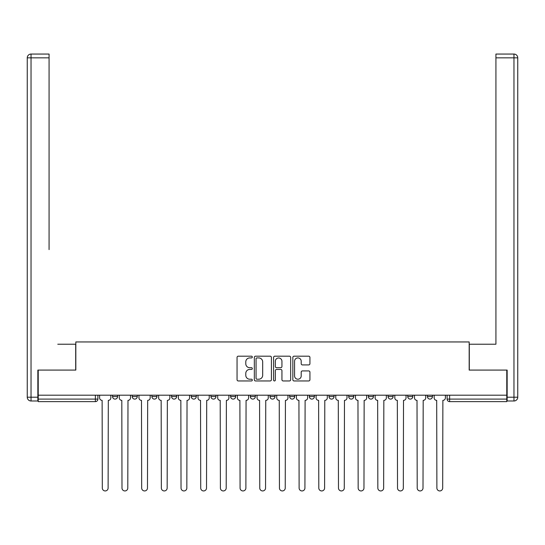 <?xml version="1.0" encoding="UTF-8"?>
<svg xmlns="http://www.w3.org/2000/svg" width="545" height="545" viewBox="0 0 545 545"><rect width="100%" height="100%" fill="white"/><g stroke="black" fill="none" stroke-linecap="round" stroke-linejoin="round"><path stroke-width="0.82" d="M252.315 357.05A0.865 0.865 0 0 0 251.449 356.185L238.294 356.185A1.24 1.24 0 0 0 237.055 357.425L237.055 379.715A1.24 1.24 0 0 0 238.294 380.955L251.449 380.955A0.865 0.865 0 0 0 252.315 380.083A0.865 0.865 0 0 0 251.449 379.218L249.746 379.218A3.965 3.965 0 0 1 245.781 375.253L245.781 373.4A3.965 3.965 0 0 1 249.746 369.435L251.449 369.435A0.865 0.865 0 0 0 252.315 368.57A0.865 0.865 0 0 0 251.449 367.705L249.746 367.705A3.965 3.965 0 0 1 245.781 363.74L245.781 361.88A3.965 3.965 0 0 1 249.746 357.922L251.449 357.922A0.865 0.865 0 0 0 252.315 357.05M329.017 395.186L329.017 396.576L334.065 396.576A2.521 2.521 0 0 1 331.544 399.097A2.521 2.521 0 0 1 329.017 396.576L329.017 395.186M269.979 395.186L269.979 396.576L275.021 396.576A2.521 2.521 0 0 1 272.5 399.097A2.521 2.521 0 0 1 269.979 396.576L269.979 395.186M230.617 395.186L230.617 396.576L235.665 396.576A2.521 2.521 0 0 1 233.137 399.097A2.521 2.521 0 0 1 230.617 396.576L230.617 395.186M210.935 395.186L210.935 396.576L215.984 396.576A2.521 2.521 0 0 1 213.456 399.097A2.521 2.521 0 0 1 210.935 396.576L210.935 395.186M171.573 395.186L171.573 396.576L176.621 396.576A2.521 2.521 0 0 1 174.1 399.097A2.521 2.521 0 0 1 171.573 396.576L171.573 395.186M308.688 364.918A1.24 1.24 0 0 0 309.928 363.679L309.928 357.425A1.24 1.24 0 0 0 308.688 356.185L294.075 356.185A1.24 1.24 0 0 0 292.842 357.425L292.842 379.715A1.24 1.24 0 0 0 294.075 380.955L308.688 380.955A1.24 1.24 0 0 0 309.928 379.715L309.928 372.16A1.24 1.24 0 0 0 308.688 370.92L302.434 370.92A1.24 1.24 0 0 0 301.201 372.16L301.201 375.907A3.311 3.311 0 0 1 297.883 379.218A3.311 3.311 0 0 1 294.572 375.907L294.572 361.233A3.311 3.311 0 0 1 297.883 357.922A3.311 3.311 0 0 1 301.201 361.233L301.201 363.679A1.24 1.24 0 0 0 302.434 364.918L308.688 364.918M38.225 395.186L38.225 370.082L75.823 370.082L75.823 341.947L469.177 341.947L469.177 370.082L506.775 370.082L506.775 395.186L38.225 395.186L38.225 399.097L97.896 399.097L97.896 395.186L97.896 399.097A2.521 2.521 0 0 1 95.375 401.624L38.225 401.624L38.225 399.097M271.417 357.425A1.24 1.24 0 0 0 270.177 356.185L255.564 356.185A1.24 1.24 0 0 0 254.331 357.425L254.331 379.715A1.24 1.24 0 0 0 255.564 380.955L270.177 380.955A1.24 1.24 0 0 0 271.417 379.715L271.417 357.425M274.823 356.185L289.436 356.185A1.24 1.24 0 0 1 290.669 357.425L290.669 379.715A1.24 1.24 0 0 1 289.436 380.955L283.182 380.955A1.24 1.24 0 0 1 281.942 379.715L281.942 370.675A1.24 1.24 0 0 0 280.702 369.435L276.553 369.435A1.24 1.24 0 0 0 275.32 370.675L275.32 380.083A0.865 0.865 0 0 1 274.448 380.955A0.865 0.865 0 0 1 273.583 380.083L273.583 357.425A1.24 1.24 0 0 1 274.823 356.185M447.104 395.186L447.104 399.097L506.775 399.097L506.775 401.624L449.625 401.624A2.521 2.521 0 0 1 447.104 399.097M506.775 395.186L506.775 399.097M432.464 395.186L432.464 396.576A2.521 2.521 0 0 1 429.944 399.097A2.521 2.521 0 0 1 427.423 396.576L432.464 396.576M427.423 395.186L427.423 396.576M412.79 395.186L412.79 396.576A2.521 2.521 0 0 1 410.262 399.097A2.521 2.521 0 0 1 407.742 396.576L412.79 396.576M407.742 395.186L407.742 396.576M393.108 395.186L393.108 396.576A2.521 2.521 0 0 1 390.581 399.097A2.521 2.521 0 0 1 388.06 396.576L393.108 396.576M388.06 395.186L388.06 396.576M373.427 395.186L373.427 396.576A2.521 2.521 0 0 1 370.9 399.097A2.521 2.521 0 0 1 368.379 396.576A2.521 2.521 0 0 0 370.9 399.097M368.379 395.186L368.379 396.576L373.427 396.576M353.746 395.186L353.746 396.576A2.521 2.521 0 0 1 351.225 399.097A2.521 2.521 0 0 1 348.698 396.576A2.521 2.521 0 0 0 351.225 399.097M348.698 395.186L348.698 396.576L353.746 396.576M334.065 395.186L334.065 396.576A2.521 2.521 0 0 1 331.544 399.097M314.383 395.186L314.383 396.576A2.521 2.521 0 0 1 311.863 399.097A2.521 2.521 0 0 1 309.335 396.576L314.383 396.576M309.335 395.186L309.335 396.576M294.702 395.186L294.702 396.576A2.521 2.521 0 0 1 292.181 399.097A2.521 2.521 0 0 1 289.661 396.576L294.702 396.576L294.702 395.186M289.661 395.186L289.661 396.576M275.021 395.186L275.021 396.576M255.339 395.186L255.339 396.576A2.521 2.521 0 0 1 252.819 399.097A2.521 2.521 0 0 1 250.298 396.576L255.339 396.576L255.339 395.186M250.298 395.186L250.298 396.576M235.665 395.186L235.665 396.576L235.665 395.186M215.984 396.576L215.984 395.186L215.984 396.576A2.521 2.521 0 0 1 213.456 399.097M196.302 395.186L196.302 396.576A2.521 2.521 0 0 1 193.775 399.097A2.521 2.521 0 0 1 191.254 396.576A2.521 2.521 0 0 0 193.775 399.097A2.521 2.521 0 0 0 196.302 396.576L196.302 395.186M191.254 395.186L191.254 396.576L196.302 396.576M176.621 395.186L176.621 396.576M156.94 395.186L156.94 396.576A2.521 2.521 0 0 1 154.419 399.097A2.521 2.521 0 0 1 151.892 396.576A2.521 2.521 0 0 0 154.419 399.097A2.521 2.521 0 0 0 156.94 396.576L151.892 396.576L151.892 395.186M132.21 395.186L132.21 396.576L137.258 396.576L137.258 395.186L137.258 396.576A2.521 2.521 0 0 1 134.738 399.097A2.521 2.521 0 0 1 132.21 396.576A2.521 2.521 0 0 0 134.738 399.097M112.536 395.186L112.536 396.576L117.577 396.576L117.577 395.186L117.577 396.576A2.521 2.521 0 0 1 115.056 399.097A2.521 2.521 0 0 1 112.536 396.576A2.521 2.521 0 0 0 115.056 399.097M95.375 395.186L95.375 401.624A2.521 2.521 0 0 0 97.896 399.097M256.927 357.922A0.865 0.865 0 0 0 256.061 358.787L256.061 378.353A0.865 0.865 0 0 0 256.927 379.218L258.725 379.218A3.965 3.965 0 0 0 262.683 375.253L262.683 361.88A3.965 3.965 0 0 0 258.725 357.922L256.927 357.922M281.942 361.294A3.311 3.311 0 0 0 278.631 357.983A3.311 3.311 0 0 0 275.32 361.294L275.32 366.465A1.24 1.24 0 0 0 276.553 367.705L280.702 367.705A1.24 1.24 0 0 0 281.942 366.465L281.942 361.294M99.599 395.186L99.599 397.836A2.521 2.521 0 0 0 102.126 400.364L102.317 488.041A2.902 2.902 0 0 0 105.212 490.943A2.902 2.902 0 0 0 108.114 488.041L108.305 400.364A2.521 2.521 0 0 0 110.833 397.836L110.833 395.186M119.28 395.186L119.28 397.836A2.521 2.521 0 0 0 121.808 400.364L121.991 488.041A2.902 2.902 0 0 0 124.894 490.943A2.902 2.902 0 0 0 127.796 488.041L127.986 400.364A2.521 2.521 0 0 0 130.507 397.836L130.507 395.186M138.961 395.186L138.961 397.836A2.521 2.521 0 0 0 141.489 400.364L141.673 488.041A2.902 2.902 0 0 0 144.575 490.943A2.902 2.902 0 0 0 147.477 488.041L147.668 400.364A2.521 2.521 0 0 0 150.188 397.836L150.188 395.186M37.85 397.21L37.85 400.991L31.038 400.991A3.788 3.788 0 0 1 27.25 397.21L27.25 57.845L31.038 57.845L31.038 54.057L49.077 54.057L49.077 57.845L31.038 57.845L31.038 397.21L37.85 397.21L37.85 370.082L75.694 370.082L75.694 344.222L57.777 344.222M49.077 57.845L49.077 249.603M31.038 54.057A3.788 3.788 0 0 0 27.25 57.845A3.788 3.788 0 0 1 31.038 54.057M487.223 344.222L495.923 344.222L495.923 54.057L513.962 54.057L495.923 54.057M507.15 397.21L513.962 397.21L513.962 57.845L517.75 57.845A3.788 3.788 0 0 0 513.962 54.057A3.788 3.788 0 0 1 517.75 57.845A3.788 3.788 0 0 0 513.962 54.057A3.788 3.788 0 0 1 517.75 57.845L517.75 397.21A3.788 3.788 0 0 1 513.962 400.991L507.15 400.991L507.15 370.082L469.306 370.082L469.306 344.222L495.923 344.222L495.923 249.603M513.962 400.991A3.788 3.788 0 0 0 517.75 397.21L513.962 397.21L513.962 400.991M158.643 395.186L158.643 397.836A2.521 2.521 0 0 0 161.163 400.364L161.354 488.041A2.902 2.902 0 0 0 164.256 490.943A2.902 2.902 0 0 0 167.158 488.041L167.349 400.364A2.521 2.521 0 0 0 169.87 397.836L169.87 395.186M178.324 395.186L178.324 397.836A2.521 2.521 0 0 0 180.845 400.364L181.035 488.041A2.902 2.902 0 0 0 183.938 490.943A2.902 2.902 0 0 0 186.84 488.041L187.03 400.364A2.521 2.521 0 0 0 189.551 397.836L189.551 395.186M198.005 395.186L198.005 397.836A2.521 2.521 0 0 0 200.526 400.364L200.717 488.041A2.902 2.902 0 0 0 203.619 490.943A2.902 2.902 0 0 0 206.521 488.041L206.712 400.364A2.521 2.521 0 0 0 209.232 397.836L209.232 395.186M217.687 395.186L217.687 397.836A2.521 2.521 0 0 0 220.207 400.364L220.398 488.041A2.902 2.902 0 0 0 223.3 490.943A2.902 2.902 0 0 0 226.202 488.041L226.386 400.364A2.521 2.521 0 0 0 228.914 397.836L228.914 395.186M237.368 395.186L237.368 397.836A2.521 2.521 0 0 0 239.889 400.364L240.079 488.041A2.902 2.902 0 0 0 242.981 490.943A2.902 2.902 0 0 0 245.884 488.041L246.067 400.364A2.521 2.521 0 0 0 248.595 397.836L248.595 395.186M257.042 395.186L257.042 397.836A2.521 2.521 0 0 0 259.57 400.364L259.761 488.041A2.902 2.902 0 0 0 262.663 490.943A2.902 2.902 0 0 0 265.558 488.041L265.749 400.364A2.521 2.521 0 0 0 268.276 397.836L268.276 395.186M276.724 395.186L276.724 397.836A2.521 2.521 0 0 0 279.251 400.364L279.442 488.041A2.902 2.902 0 0 0 282.337 490.943A2.902 2.902 0 0 0 285.239 488.041L285.43 400.364A2.521 2.521 0 0 0 287.958 397.836L287.958 395.186M296.405 395.186L296.405 397.836A2.521 2.521 0 0 0 298.933 400.364L299.116 488.041A2.902 2.902 0 0 0 302.019 490.943A2.902 2.902 0 0 0 304.921 488.041L305.111 400.364A2.521 2.521 0 0 0 307.632 397.836L307.632 395.186M316.086 395.186L316.086 397.836A2.521 2.521 0 0 0 318.614 400.364L318.798 488.041A2.902 2.902 0 0 0 321.7 490.943A2.902 2.902 0 0 0 324.602 488.041L324.793 400.364A2.521 2.521 0 0 0 327.313 397.836L327.313 395.186M335.768 395.186L335.768 397.836A2.521 2.521 0 0 0 338.288 400.364L338.479 488.041A2.902 2.902 0 0 0 341.381 490.943A2.902 2.902 0 0 0 344.283 488.041L344.474 400.364A2.521 2.521 0 0 0 346.995 397.836L346.995 395.186M355.449 395.186L355.449 397.836A2.521 2.521 0 0 0 357.97 400.364L358.16 488.041A2.902 2.902 0 0 0 361.062 490.943A2.902 2.902 0 0 0 363.965 488.041L364.155 400.364A2.521 2.521 0 0 0 366.676 397.836L366.676 395.186M375.13 395.186L375.13 397.836A2.521 2.521 0 0 0 377.651 400.364L377.842 488.041A2.902 2.902 0 0 0 380.744 490.943A2.902 2.902 0 0 0 383.646 488.041L383.837 400.364A2.521 2.521 0 0 0 386.357 397.836L386.357 395.186M394.812 395.186L394.812 397.836A2.521 2.521 0 0 0 397.332 400.364L397.523 488.041A2.902 2.902 0 0 0 400.425 490.943A2.902 2.902 0 0 0 403.327 488.041L403.511 400.364A2.521 2.521 0 0 0 406.039 397.836L406.039 395.186M414.493 395.186L414.493 397.836A2.521 2.521 0 0 0 417.014 400.364L417.204 488.041A2.902 2.902 0 0 0 420.106 490.943A2.902 2.902 0 0 0 423.009 488.041L423.193 400.364A2.521 2.521 0 0 0 425.72 397.836L425.72 395.186M434.167 395.186L434.167 397.836A2.521 2.521 0 0 0 436.695 400.364L436.886 488.041A2.902 2.902 0 0 0 439.788 490.943A2.902 2.902 0 0 0 442.683 488.041L442.874 400.364A2.521 2.521 0 0 0 445.401 397.836L445.401 395.186M449.625 395.186L449.625 401.624M31.038 400.991L31.038 397.21L27.25 397.21M513.962 54.057L513.962 57.845L495.923 57.845"/></g></svg>
